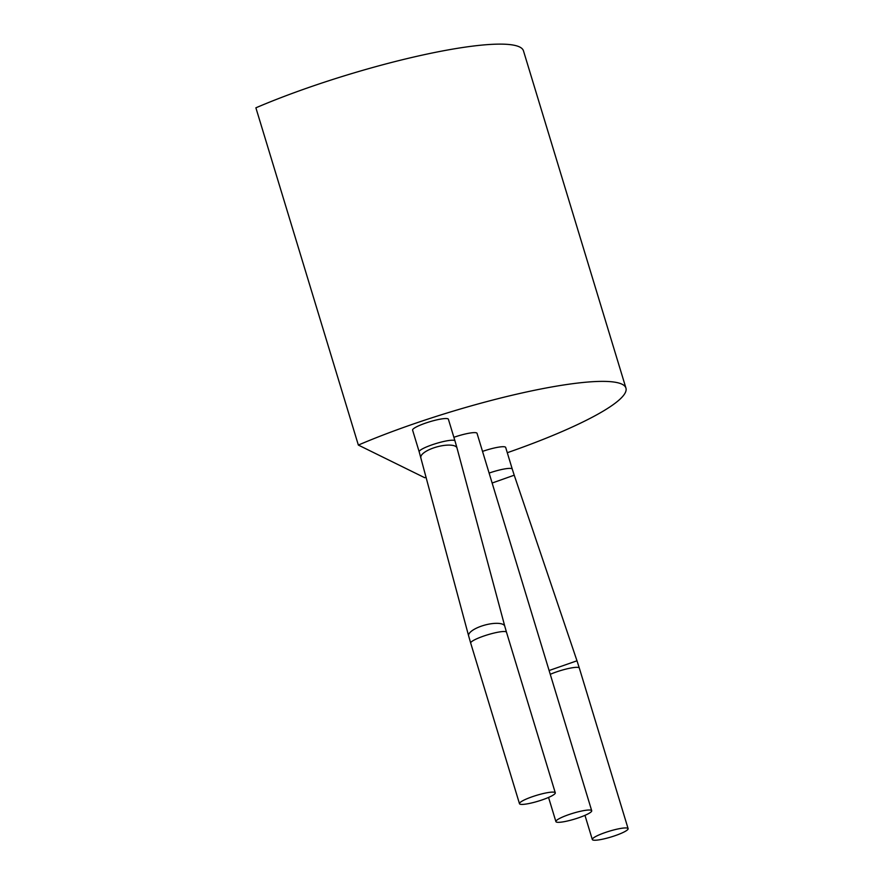 <?xml version="1.0" encoding="UTF-8"?>
<svg xmlns="http://www.w3.org/2000/svg" width="884" height="884" viewBox="0 0 884 884"><rect width="100%" height="100%" fill="white"/><g stroke="black" fill="none" stroke-linecap="round" stroke-linejoin="round"><path stroke-width="1.33" d="M453.879 437.304A18.708 3.028 -16.9 0 1 477.04 433.337L591.705 810.727A18.708 3.028 163.1 0 0 572.92 813.28A18.708 3.028 163.1 0 0 555.903 821.612A18.708 3.028 163.1 0 0 577.716 818.098A18.708 3.028 163.1 0 0 591.705 810.727M507.283 452.719A174.336 28.177 163.1 0 0 625.938 388.087L523.472 50.841A174.336 28.177 -16.9 0 0 427.348 54.012A174.336 28.177 -16.9 0 0 255.885 107.815L358.351 445.072L424.707 477.714A174.336 28.177 163.1 0 0 426.143 477.338M625.938 388.087A174.336 28.177 163.1 0 0 529.803 391.269A174.336 28.177 163.1 0 0 358.351 445.072M420.872 457.735A18.708 6.298 -15 0 1 434.11 447.746A18.708 6.298 -15 0 1 457.017 448.044L504.786 626.248A18.708 6.298 165 0 0 481.891 625.971A18.708 6.298 165 0 0 468.642 635.939L419.193 451.812A18.708 3.028 163.1 0 1 433.171 444.442A18.708 3.028 163.1 0 1 454.984 440.928L448.398 419.248A18.708 3.028 163.1 0 0 426.585 422.762A18.708 3.028 163.1 0 0 412.596 430.121L419.182 451.812A18.708 3.028 163.1 0 0 419.215 451.89M541.295 800.186A18.708 3.028 -16.9 0 1 519.483 803.7A18.708 3.028 -16.9 0 1 533.472 796.329A18.708 3.028 -16.9 0 1 555.285 792.815A18.708 3.028 -16.9 0 1 541.295 800.186M489.117 473.084A18.708 3.028 163.1 0 1 490.454 472.62A18.708 3.028 163.1 0 1 512.267 469.106L505.681 447.426A18.708 3.028 163.1 0 0 483.868 450.939A18.708 3.028 163.1 0 0 482.52 451.392M606.302 832.164A18.708 3.028 -16.9 0 1 628.115 828.651A18.708 3.028 -16.9 0 1 614.126 836.01A18.708 3.028 -16.9 0 1 592.313 839.524A18.708 3.028 -16.9 0 1 606.302 832.164M519.483 803.7L470.697 643.099A18.708 3.028 -16.9 0 1 484.675 635.74A18.708 3.028 -16.9 0 1 506.499 632.226L555.285 792.815M550.257 674.315A18.708 3.028 -16.9 0 1 557.506 671.564A18.708 3.028 -16.9 0 1 579.318 668.05L628.115 828.651M492.134 483.029L514.223 475.194L576.987 660.79L549.097 670.525M555.903 821.612L548.555 797.434M454.995 440.939L457.028 448.055M504.786 626.259L506.499 632.226M468.653 635.939L470.697 643.099M592.313 839.524L584.965 815.346M512.267 469.106L514.223 475.194M576.987 660.79L579.318 668.05"/></g></svg>
